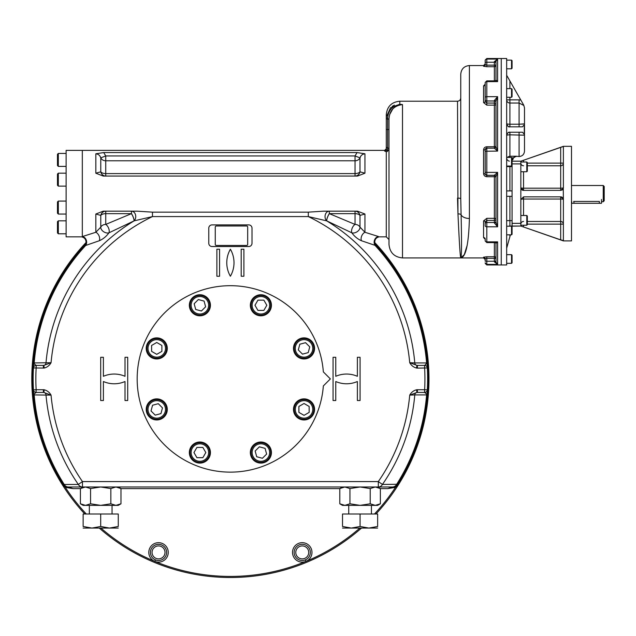 <?xml version="1.0" encoding="UTF-8"?>
<svg xmlns="http://www.w3.org/2000/svg" width="636" height="636" viewBox="0 0 636 636"><rect width="100%" height="100%" fill="white"/><g stroke="black" fill="none" stroke-linecap="round" stroke-linejoin="round"><path stroke-width="0.95" d="M571.756 201.66L571.78 203.289L601.497 203.289L601.497 199.505M603.254 185.513L603.254 201.723L604.2 200.777L604.2 186.459L603.254 185.513L571.494 185.513M601.473 201.715L603.254 201.723M573.672 201.429C570.882 201.747 570.882 201.747 573.672 201.429L599.335 201.429C602.125 201.747 602.125 201.747 599.335 201.429L599.335 203.289M520.884 188.105A2.703 2.703 0 0 1 520.844 187.676L520.844 226.042L508.927 226.193A3.244 3.244 0 0 1 509.905 226.042L512.067 226.042L512.067 166.6L509.905 166.6L509.905 166.06M522.251 226.527L520.844 226.042L512.067 226.042L512.067 234.294L511.527 234.835L506.661 234.835M520.844 226.042L563.385 240.901L571.494 240.901L571.494 146.336L563.385 146.336L520.844 161.194L520.844 187.676L523.547 190.379A2.703 2.703 0 0 1 523.054 190.331M527.331 163.118L563.385 163.118A2.703 2.655 0 0 1 560.682 165.773L560.682 147.385L520.844 161.194L512.067 161.194M523.023 190.323A2.703 2.703 0 0 1 521.496 189.433M521.194 188.995A2.703 2.703 0 0 1 520.9 188.192M563.003 189.059A2.703 2.703 0 0 0 563.385 187.676L563.273 188.455L560.682 190.379A2.703 2.703 0 0 0 560.88 190.371M561.731 190.164A2.703 2.703 0 0 0 562.272 189.862M562.447 189.727A2.703 2.703 0 0 0 562.884 189.242M563.202 198.583A2.703 2.703 0 0 1 563.273 198.782L560.682 196.858A2.703 2.703 0 0 1 561.087 196.89M561.326 196.937A2.703 2.703 0 0 1 562.391 197.462M523.547 215.501L523.547 199.044A2.703 0.517 180 0 0 520.844 199.561L523.547 196.858L523.547 199.044L560.682 199.044A2.703 0.517 180 0 1 563.385 199.561L563.385 240.527L560.682 239.852L560.682 224.118L563.385 224.118A2.703 2.655 180 0 0 560.682 221.463L560.682 224.118L527.331 224.118M563.273 188.455L563.385 199.561M527.331 221.463L560.682 221.463L560.682 196.858L523.547 196.858M523.547 171.736L523.547 190.379L560.682 190.379L560.682 188.192L523.547 188.192A2.703 0.517 -0 0 1 520.844 187.676M563.385 146.709L563.385 187.676A2.703 0.517 -0 0 1 560.682 188.192L560.682 165.773A2.703 2.655 -0 0 0 563.385 163.118M523.547 162.005L523.547 160.256L522.307 160.685M562.836 146.709L561.668 147.051M560.682 147.385L563.385 146.447M523.547 225.231L523.547 226.98L560.682 239.852M512.067 165.519L511.527 166.06L511.527 157.41L512.067 157.951L512.067 190.911L506.661 190.911M526.791 225.231L527.331 224.691L527.331 216.041L526.791 215.501L526.791 225.231L520.844 225.231M526.791 171.736L527.331 171.195L527.331 162.546L526.791 162.005L526.791 171.736L520.844 171.736M526.791 162.005L520.844 162.005M512.067 226.734L511.527 226.193L511.527 234.835M511.527 97.276L512.067 96.736L512.067 89.175L511.527 88.635L511.527 97.276L506.661 97.276M511.527 263.328L512.067 262.787L512.067 255.219L511.527 254.678L511.527 263.328L506.661 263.328M511.527 254.678L506.661 254.678M511.527 68.791L512.067 68.251L512.067 60.682L511.527 60.142L511.527 68.791L506.661 68.791M506.661 220.636L512.067 220.636L512.067 196.317L506.661 196.317M512.067 159.572L512.878 159.572L512.067 159.843M507.409 157.41L509.905 156.233L507.894 156.933M523.372 105.234L519.087 103.032L519.087 99.852L520.812 100.035L523.778 105.234L524.493 107.913L524.493 151.145C524.175 154.429 522.371 156.225 519.087 156.543L516.114 156.233L513.324 158.014M510.406 234.835L506.661 248.199M523.778 105.234L522.339 102.706M519.087 126.826L519.087 124.219L509.905 124.219A3.244 0.636 0 0 1 506.661 123.583L506.661 123.583C507.623 126.278 508.705 127.359 509.905 126.826L522.434 126.826L524.263 124.831L524.008 123.901L522.045 124.139M507.313 125.538L507.695 125.96M509.905 132.232L522.514 132.232L524.263 134.228L524.008 135.158L509.905 134.832L509.905 132.232L509.452 132.264A3.244 3.244 0 0 0 506.661 135.468C507.425 132.932 508.506 131.851 509.905 132.232A3.244 3.244 0 0 0 509.682 132.24M509.174 132.312L508.124 132.757M507.719 133.075L506.741 134.768M506.725 134.816L506.661 135.468A3.244 0.636 180 0 1 509.905 134.832L509.905 157.41M506.749 158.714L506.661 157.951A3.244 3.244 0 0 0 509.364 161.147A3.244 3.244 0 0 1 506.661 157.951L506.749 158.714M520.812 100.035L506.661 75.271M506.661 123.71A3.244 3.244 0 0 0 507.441 125.697M508.347 126.429A3.244 3.244 0 0 0 509.468 126.795M509.73 126.818A3.244 3.244 0 0 0 509.905 126.826L509.905 99.852L506.661 99.852A3.244 3.18 180 0 0 509.905 103.032L519.087 103.032L519.087 124.219L524.008 123.901M524.263 134.228L524.263 124.831M512.966 158.921L512.894 159.342M512.878 159.572L513.435 157.839L511.956 157.839M486.802 264.95L485.181 262.787A1.622 1.614 -0 0 0 486.802 264.393L486.802 264.95L506.661 264.95L506.661 58.52L501.255 58.52L501.255 264.95L501.255 58.52L486.802 58.52L485.181 60.142L485.181 64.657A1.622 1.606 0 0 1 483.559 66.271L486.802 66.716L486.802 65.142L485.181 64.657L485.181 62.272L486.802 62.241L486.802 65.142L495.985 65.118A1.622 1.598 0 0 1 494.371 66.716L486.802 66.716M386.291 148.768L384.669 150.39L384.669 151.074L386.291 151.766L384.669 151.074A1.622 1.598 180 0 0 386.291 149.476L386.291 146.622A1.622 1.383 -0 0 0 387.642 147.965L387.3 151.495L388.994 149.325L387.3 151.495L386.291 151.766L386.291 236.846L388.994 239.549L388.994 244.415L388.994 119.027L387.642 119.027L387.658 117.875L387.642 129.529L387.642 119.027L386.291 119.027L386.291 117.891L387.658 117.875C388.334 110.418 392.285 105.989 399.527 104.598L402.501 104.59C394.058 105.648 389.558 110.457 388.994 119.027L388.994 118.924M386.291 149.476L386.291 146.622A1.622 1.383 -0 0 1 386.291 146.598L386.291 129.529L386.291 149.476L387.213 151.559M495.985 176.911A1.622 1.622 -0 0 0 494.371 175.29L486.802 175.29A1.622 1.622 180 0 1 485.181 173.676L485.22 174.081L483.559 173.517C483.758 175.464 484.839 176.53 486.802 176.713L486.802 175.345L485.22 174.081M485.181 173.676L485.181 172.221L486.802 172.388L486.802 146.757C484.831 146.948 483.758 148.013 483.559 149.953L485.181 149.754L486.802 148.124L494.371 148.172L486.802 148.172A1.622 1.622 0 0 0 485.181 149.794L485.22 149.388M485.181 240.511L485.181 238.85A1.622 1.28 -0 0 0 483.559 237.57L485.181 239.255M494.371 222.998L494.371 222.497A1.622 1.129 0 0 0 495.985 221.376L495.985 222.123A1.622 0.875 0 0 1 494.371 222.998L497.606 226.798L497.606 172.388L494.371 175.218A1.622 1.582 -0 0 1 495.985 176.792A1.622 1.582 -0 0 0 495.985 176.792L497.606 172.388L486.802 172.388L486.802 175.345L494.371 175.345L494.371 176.713L486.802 176.713M485.181 261.197L485.181 258.804L485.181 259.544L485.181 258.804L486.802 258.319L486.802 256.753L483.559 257.198A1.622 1.606 180 0 1 485.181 258.804L485.181 261.197L486.802 261.229L486.802 264.393L497.606 264.393L495.985 262.199L494.371 261.857L494.371 261.229L495.985 261.253L495.985 262.199L494.371 261.857L497.606 264.393L497.606 241.863L495.229 242.586L495.985 243.429A1.622 1.359 180 0 0 495.985 243.421L497.606 241.863L486.802 241.863L486.802 226.798L497.606 226.798L495.985 222.131L495.985 176.8M485.181 223.626A1.622 1.129 0 0 1 486.802 222.497L486.802 226.798A1.622 1.026 -0 0 1 485.181 225.772L485.181 221.908L486.802 220.406L486.802 218.331L483.559 220.907A1.622 0.994 180 0 1 485.181 221.892A1.622 0.994 180 0 1 485.181 221.908L485.181 221.892M495.985 146.678L495.985 146.67A1.622 1.582 0 0 1 494.371 148.252L497.606 151.082L497.606 96.672L494.371 100.472A1.622 0.875 -0 0 1 495.985 101.347L497.606 96.672L495.985 101.347L495.985 146.662L497.606 151.082L485.181 151.249L485.181 149.794M485.181 172.221L485.181 151.249M495.985 102.094A1.622 1.129 -0 0 0 494.371 100.973L486.802 100.973A1.622 1.129 180 0 1 485.181 99.844L485.181 97.698A1.622 1.026 0 0 1 486.802 96.672L486.802 81.607L497.606 81.607L495.985 80.033A1.622 1.359 180 0 1 495.985 80.049L495.229 80.883L497.606 81.607L497.606 59.069L494.371 61.613L495.985 61.231M485.181 84.214L483.559 85.9A1.622 1.28 180 0 0 485.181 84.62L485.173 84.739M485.181 101.561A1.622 0.994 0 0 1 485.181 101.569A1.622 0.994 0 0 1 483.559 102.563L486.802 105.139L486.802 103.056L485.181 101.561A1.622 0.994 -0 0 0 485.181 101.561L485.181 99.844M485.181 97.698L485.181 82.958M495.985 80.033L495.985 61.263L497.606 59.069L495.985 61.263L495.985 62.209L494.371 62.241L494.371 61.613M495.985 61.271L496.35 60.054M416.556 368.053L416.922 365.374L417.399 365.406L417.399 368.109L416.556 368.053C413.575 367.282 411.293 365.493 409.719 362.703L416.922 365.374A2.703 2.512 90 0 1 414.783 362.918L426.979 362.925A197.239 197.239 0 0 0 375.995 245.87L375.995 245.87A5.406 5.398 -42.4 0 1 378.452 237.045L378.452 236.576A5.406 4.516 -79.8 0 0 374.588 239.899A5.406 4.516 -79.8 0 0 374.986 245.329L361.487 240.75C357.678 239.096 354.459 236.449 351.827 232.816L326.705 220.867L308.301 216.582L308.301 212.154L323.517 211.176L357.543 211.176L364.945 214.03L359.992 215.405A5.406 2.942 -0 0 0 355.039 213.64L355.039 224.421A5.406 2.934 -65.1 0 0 351.827 232.816A5.406 3.466 -30.9 0 0 359.642 228.952A5.406 3.466 -30.9 0 0 359.992 227.139L364.945 232.275A5.406 3.442 -65.6 0 0 361.487 240.75M388.994 149.317L388.994 149.325A1.622 1.383 -0 0 0 387.642 147.965L387.642 129.529L386.291 129.529L386.314 117.048L390.464 107.794L399.798 104.232A1.622 0.572 96.2 0 0 399.527 104.598L402.501 104.59L402.501 257.922C394.296 257.119 389.796 252.619 388.994 244.415M457.515 101.211C459.478 101.021 460.559 99.939 460.758 97.968L460.758 198.837A3.244 0.763 0 0 0 457.515 198.074L457.976 213.903L457.515 101.211L399.798 101.211L399.798 104.232L402.501 104.59M394.455 105.123L392.205 106.363M386.291 117.819L386.291 114.719C387.093 106.514 391.593 102.014 399.798 101.211M389.645 114.552L392.762 108.979M495.985 262.239L495.985 243.429M460.758 199.044L461.092 214.793C461.776 242.388 461.664 256.761 460.758 257.922L402.501 257.922M457.976 213.903C459.256 241.966 460.178 256.634 460.758 257.922C460.178 256.634 459.256 241.966 457.976 213.903A3.244 1.415 -3.2 0 1 461.092 214.793C461.776 242.388 461.664 256.761 460.758 257.922C465.806 257.246 468.684 244.097 469.4 218.482A8.65 5.104 180 0 1 461.092 214.793M460.758 198.837L460.758 74.189C461.267 68.942 464.153 66.057 469.4 65.548L469.4 218.482M467.229 245.138L464.28 254.67L460.758 257.922L483.559 257.922L483.559 257.198M388.994 149.325L388.994 129.529L387.642 129.529M215.262 227.068L215.262 244.359A1.081 1.081 0 0 0 216.335 245.44L246.601 245.44A1.081 1.081 0 0 0 247.682 244.359L247.682 227.068A1.081 1.081 0 0 0 246.601 225.987L216.335 225.987A1.081 1.081 0 0 0 215.262 227.068M57.463 185.275L58.329 186.141L58.329 173.175L66.112 173.175L58.329 173.175L57.463 174.041L57.463 185.275L58.329 186.141L66.112 186.141M57.463 221.694L57.463 232.935L58.329 233.802L58.329 220.835L66.112 220.835L58.329 220.835L57.463 221.694L58.329 220.835M58.329 201.087L57.463 201.954L57.463 213.195L58.329 214.062L58.329 201.087L66.112 201.087M58.329 214.062L66.112 214.062M57.463 154.302L57.463 165.535L58.329 166.401L58.329 153.435L66.112 153.435L58.329 153.435L57.463 154.302L58.329 153.435M260.895 314.025A8.753 8.753 0 0 1 253.311 300.9A8.753 8.753 0 0 1 268.471 300.9A8.753 8.753 0 0 1 260.895 314.025M260.895 315.106A9.834 9.834 0 0 1 252.373 300.359A9.834 9.834 0 0 1 269.41 300.359A9.834 9.834 0 0 1 260.895 315.106M263.853 300.144L266.818 305.272L263.853 310.408L257.93 310.408L254.964 305.272L257.93 300.144L263.853 300.144M206.072 311.465A8.753 8.753 0 0 1 191.436 307.538A8.753 8.753 0 0 1 202.153 296.821A8.753 8.753 0 0 1 206.072 311.465M206.835 312.228A9.834 9.834 0 0 1 190.387 307.824A9.834 9.834 0 0 1 202.431 295.78A9.834 9.834 0 0 1 206.835 312.228M198.353 299.548L204.077 301.082L205.611 306.806L201.421 311.004L195.697 309.47L194.163 303.738L198.353 299.548M165.503 348.409A8.753 8.753 0 0 1 152.378 355.993A8.753 8.753 0 0 1 152.378 340.832A8.753 8.753 0 0 1 165.503 348.409M166.584 348.409A9.834 9.834 0 0 1 151.837 356.931A9.834 9.834 0 0 1 151.837 339.894A9.834 9.834 0 0 1 166.584 348.409M151.614 345.451L156.75 342.486L161.886 345.451L161.886 351.374L156.75 354.339L151.614 351.374L151.614 345.451M162.935 403.232A8.753 8.753 0 0 1 159.016 417.868A8.753 8.753 0 0 1 148.299 407.151A8.753 8.753 0 0 1 162.935 403.232M163.698 402.469A9.834 9.834 0 0 1 159.294 418.917A9.834 9.834 0 0 1 147.25 406.873A9.834 9.834 0 0 1 163.698 402.469M151.026 410.951L152.561 405.227L158.285 403.693L162.474 407.883L160.94 413.607L155.216 415.141L151.026 410.951M199.887 443.801A8.753 8.753 0 0 1 207.463 456.926A8.753 8.753 0 0 1 192.311 456.926A8.753 8.753 0 0 1 199.887 443.801M199.887 442.72A9.834 9.834 0 0 1 208.401 457.467A9.834 9.834 0 0 1 191.372 457.467A9.834 9.834 0 0 1 199.887 442.72M196.922 457.689L193.956 452.554L196.922 447.418L202.852 447.418L205.818 452.554L202.852 457.689L196.922 457.689M295.279 409.417A8.753 8.753 0 0 1 308.404 401.841A8.753 8.753 0 0 1 308.404 416.993A8.753 8.753 0 0 1 295.279 409.417M294.198 409.417A9.834 9.834 0 0 1 308.945 400.903A9.834 9.834 0 0 1 308.945 417.932A9.834 9.834 0 0 1 294.198 409.417M309.16 412.382L304.032 415.348L298.896 412.382L298.896 406.452L304.032 403.486L309.16 406.452L309.16 412.382M254.702 446.369A8.753 8.753 0 0 1 269.346 450.288A8.753 8.753 0 0 1 258.629 461.005A8.753 8.753 0 0 1 254.702 446.369M253.939 445.605A9.834 9.834 0 0 1 270.387 450.01A9.834 9.834 0 0 1 258.343 462.054A9.834 9.834 0 0 1 253.939 445.605M262.43 458.278L256.698 456.743L255.163 451.019L259.361 446.83L265.085 448.364L266.619 454.088L262.43 458.278M297.839 354.602A8.753 8.753 0 0 1 301.766 339.958A8.753 8.753 0 0 1 312.483 350.675A8.753 8.753 0 0 1 297.839 354.602M297.076 355.365A9.834 9.834 0 0 1 301.48 338.916A9.834 9.834 0 0 1 313.524 350.961A9.834 9.834 0 0 1 297.076 355.365M309.756 346.874L308.221 352.606L302.498 354.141L298.3 349.943L299.834 344.219L305.566 342.685L309.756 346.874M33.684 364.404L33.795 362.925L51.055 362.703C49.489 365.493 47.207 367.282 44.218 368.053L33.454 367.958L33.684 364.404A2.703 1.725 4.2 0 1 34.026 363.657A2.703 2.512 90 0 0 34.185 362.91A196.858 196.858 0 0 1 85.788 245.329A5.406 4.516 -100.2 0 0 86.194 239.899A5.406 4.516 -100.2 0 0 82.322 236.576L95.829 232.275L100.782 227.139A5.406 4.532 180 0 1 105.735 224.421A5.406 2.934 -114.9 0 1 108.875 228.952A5.406 2.934 -114.9 0 1 108.947 232.816C106.331 236.433 103.111 239.08 99.288 240.75L84.89 245.742A5.406 5.398 -137.6 0 0 82.322 237.045L82.322 150.39L66.112 150.39L66.112 236.846L82.322 236.846M360.079 357.297L360.079 400.529L357.376 400.529L357.376 381.521A27.022 27.022 0 0 1 335.76 381.521L335.76 400.529L333.065 400.529L333.065 357.297L335.76 357.297L335.76 376.305A27.022 27.022 0 0 1 357.376 376.305L357.376 357.297L360.079 357.297M208.775 228.149L208.775 243.278A3.244 3.244 0 0 0 212.019 246.522L248.763 246.522A3.244 3.244 0 0 0 252.007 243.278L252.007 228.149A3.244 3.244 0 0 0 248.763 224.905L212.019 224.905A3.244 3.244 0 0 0 208.775 228.149M230.391 276.239A27.022 27.022 0 0 0 230.391 249.225A27.022 27.022 0 0 0 230.391 276.239M243.898 249.225L243.898 276.239L241.195 276.239L241.195 249.225L243.898 249.225M219.579 276.239L219.579 249.225L216.876 249.225L216.876 276.239L219.579 276.239M127.717 400.529L127.717 357.297L125.014 357.297L125.014 376.305A27.022 27.022 0 0 0 103.398 376.305L103.398 357.297L100.695 357.297L100.695 400.529L103.398 400.529L103.398 381.521A27.022 27.022 0 0 0 125.014 381.521L125.014 400.529L127.717 400.529M44.218 389.781L43.86 392.452L43.383 392.428L43.383 389.725L44.218 389.781C47.207 390.552 49.489 392.333 51.055 395.123L33.795 394.908A197.239 197.239 0 0 0 63.775 484.481L64.045 484.87M416.556 389.781C413.575 390.552 411.293 392.333 409.719 395.123L416.922 392.452L416.556 389.781L417.399 389.725L417.399 392.428L416.922 392.452A2.703 2.512 -90 0 0 414.783 394.908L409.719 395.123A180.06 180.06 0 0 1 378.309 481.587L82.465 481.587L78.339 484.449L63.775 484.481A5.406 5.406 0 0 0 68.338 486.993L73.013 488.615L65.818 486.405L63.783 484.489M378.452 237.045L378.452 237.077C372.378 238.81 375.55 246.999 376.019 245.886A197.239 197.239 0 0 1 427.138 365.016M376.019 245.886L374.986 245.329A196.858 196.858 0 0 1 426.597 362.91A2.703 2.512 90 0 0 426.748 363.657A2.703 1.725 -4.2 0 1 427.098 364.404L427.328 367.958A197.239 197.239 0 0 1 396.999 484.481A197.239 197.239 0 0 0 426.979 394.908L414.783 394.908A185.084 185.084 0 0 1 382.435 484.449L396.681 484.274A196.858 196.858 0 0 0 426.597 394.924A2.703 2.512 -90 0 1 426.748 394.177A2.703 1.725 4.2 0 0 427.098 393.422L426.979 394.908M364.945 214.03L364.945 232.275L378.452 236.52M329.369 213.656L329.321 213.64A5.406 1.431 -64.9 0 0 326.705 220.867A5.406 4.293 -90 0 1 325.258 214.849A5.406 4.293 -90 0 1 329.321 211.176L329.321 213.64L355.039 213.64L355.039 211.176A5.406 5.072 -90 0 1 359.992 215.405L359.992 227.139A5.406 4.532 0 0 0 355.039 224.421L329.369 213.656A5.406 1.439 115.1 0 0 326.753 220.899A185.084 185.084 0 0 1 414.783 362.918L409.719 362.703A180.06 180.06 0 0 0 308.301 216.582L152.473 216.582L134.069 220.867L108.947 232.816A5.406 3.466 -149.1 0 1 103.477 231.615A5.406 3.466 -149.1 0 1 100.782 227.139L100.782 215.405A5.406 2.942 180 0 1 105.735 213.64L131.461 213.64A5.406 1.431 -115.1 0 1 134.069 220.867A5.406 4.293 -90 0 0 135.524 214.849A5.406 4.293 -90 0 0 131.461 211.176L131.461 213.64L105.735 224.421L105.735 211.176A5.406 5.072 -90 0 0 100.782 215.405L95.829 214.03L95.829 232.275A5.406 3.442 -114.4 0 1 99.288 240.75M308.301 212.154L152.473 212.154L152.473 216.582A180.06 180.06 0 0 0 51.055 362.703L43.86 365.374A2.703 2.512 90 0 0 45.999 362.918A185.084 185.084 0 0 1 134.029 220.899A5.406 1.439 64.9 0 0 131.414 213.656M152.473 212.154L137.265 211.176L103.231 211.176L95.829 214.03M84.89 245.742A5.406 5.398 -137.6 0 1 84.779 245.87L84.787 245.854A197.239 197.239 0 0 0 33.795 362.925A197.239 197.239 0 0 1 84.779 245.87L84.763 245.886C85.192 246.975 88.444 238.874 82.322 237.077L82.322 237.045M103.724 152.553L95.829 153.793L95.829 173.199L103.231 176.053L357.543 176.053L364.945 173.199L364.945 153.793L357.05 152.553L355.039 155.947L357.05 152.553L103.724 152.553L105.735 155.947L100.782 157.879A5.406 4.826 180 0 0 105.735 160.781L355.039 160.781A5.406 4.826 180 0 0 359.992 157.879L360.692 156.361M355.039 155.947L105.735 155.947L105.735 176.053A5.406 5.072 90 0 1 100.782 171.831A5.406 2.942 180 0 0 105.735 173.596L355.039 173.596L355.039 176.053A5.406 5.072 90 0 0 359.992 171.831A5.406 2.942 180 0 1 355.039 173.596L355.039 155.947L359.992 157.879L359.992 171.831L364.945 173.199M364.945 153.793C362.393 154.095 360.739 155.462 359.992 157.879M361.94 154.906L363.243 154.127M95.829 173.199L100.782 171.831L100.782 157.879C100.035 155.454 98.381 154.095 95.829 153.793L97.539 154.127M100.083 156.361L100.782 157.879M378.452 150.39L82.322 150.39L82.322 236.52M417.399 365.406L424.625 365.406A2.703 2.703 0 0 1 427.328 367.958A197.239 197.239 0 0 1 427.328 389.876L427.32 389.955A2.703 2.703 0 0 0 427.328 389.876A2.703 2.703 0 0 1 424.625 392.428L417.399 392.428M426.748 394.177L424.625 392.428L424.625 389.725L417.399 389.725M427.328 389.876L424.625 389.725A194.536 194.536 0 0 0 424.625 368.109L424.625 365.406A2.703 2.703 0 0 1 424.761 365.406L426.979 362.925L427.098 364.404M427.312 367.799A197.239 197.239 0 0 1 427.328 367.958L427.273 367.56A2.703 2.703 0 0 1 427.328 367.958L417.399 368.109M166.632 552.406A8.109 8.109 0 0 0 150.716 550.259A8.109 8.109 0 0 0 155.359 559.863A8.109 8.109 0 0 0 166.632 552.406M155.494 559.926L154.723 561.357L155.494 559.926A8.109 8.109 0 0 0 166.56 551.325A8.109 8.109 0 0 0 153.618 545.958A8.109 8.109 0 0 0 155.359 559.863M43.86 392.452L51.055 395.123A180.06 180.06 0 0 0 82.465 481.587L82.465 486.993A5.406 4.865 -90 0 1 78.339 484.449A185.084 185.084 0 0 1 45.999 394.908A2.703 2.512 -90 0 0 43.86 392.452M43.383 392.428L36.149 392.428A2.703 2.703 0 0 1 33.454 389.876A2.703 2.703 0 0 0 36.149 392.428L34.026 394.177A2.703 2.512 -90 0 1 34.185 394.924A196.858 196.858 0 0 0 64.101 484.274A5.406 4.889 -90 0 0 68.338 486.993A5.406 5.406 0 0 1 63.775 484.481A5.406 5.406 0 0 0 68.338 486.993L378.309 486.993A5.406 4.865 -90 0 0 382.435 484.449L378.309 481.587L378.309 486.993L392.436 486.993A5.406 4.889 -90 0 0 396.681 484.274L396.999 484.481A197.239 197.239 0 0 1 396.983 484.513L397.548 484.878L395.473 487.351L387.769 488.615L392.436 486.993A5.406 5.406 0 0 0 396.999 484.481L394.956 486.405L395.473 487.351A197.51 197.51 0 0 1 374.469 514.007M33.462 367.839A197.239 197.239 0 0 0 33.454 367.958A2.703 2.703 0 0 1 36.149 365.406A2.703 2.703 0 0 0 33.454 367.958A197.239 197.239 0 0 0 33.454 389.876L33.684 393.414A2.703 1.725 -4.2 0 0 34.026 394.177M43.383 368.109L43.383 365.406L43.86 365.374L44.218 368.053M34.026 363.657L36.149 365.406L43.383 365.406M33.684 393.422L33.454 389.876A197.239 197.239 0 0 0 33.795 394.908L33.684 393.422M310.352 552.406A8.109 8.109 0 0 0 301.218 544.368A8.109 8.109 0 0 0 294.404 554.457A8.109 8.109 0 0 0 310.352 552.406M305.423 559.863L305.884 561.429L305.423 559.863M65.818 486.405L65.301 487.351L63.226 484.878L63.799 484.513M33.525 366.749A197.239 197.239 0 0 1 33.605 365.525M33.636 365.024A197.239 197.239 0 0 1 84.763 245.886L84.763 245.886M86.305 514.007A197.51 197.51 0 0 1 65.301 487.351L73.013 488.615L80.414 488.615M427.177 365.525A197.239 197.239 0 0 1 427.249 366.726M427.265 366.869A197.239 197.239 0 0 1 427.289 367.29M394.956 486.405L387.769 488.615L380.36 488.615M86.162 242.395A198.591 198.591 0 0 0 84.827 514.007M99.264 528.063A198.591 198.591 0 0 0 361.518 528.063M375.948 514.007A198.591 198.591 0 0 0 374.612 242.395M396.753 484.839L396.999 484.489A5.406 5.406 0 0 1 392.436 486.993L378.309 486.993M323.342 385.933L330.362 378.913L323.342 371.893A93.214 93.214 0 0 0 181.769 299.381A93.214 93.214 0 0 0 181.769 458.445A93.214 93.214 0 0 0 323.342 385.933M199.887 463.095A10.534 10.534 0 0 0 209.013 447.283A10.534 10.534 0 0 0 190.76 447.283A10.534 10.534 0 0 0 199.887 463.095M149.301 416.866A10.534 10.534 0 0 0 166.926 412.144A10.534 10.534 0 0 0 154.023 399.241A10.534 10.534 0 0 0 149.301 416.866M146.208 348.409A10.534 10.534 0 0 0 162.021 357.535A10.534 10.534 0 0 0 162.021 339.29A10.534 10.534 0 0 0 146.208 348.409M192.438 297.823A10.534 10.534 0 0 0 197.16 315.456A10.534 10.534 0 0 0 210.063 302.545A10.534 10.534 0 0 0 192.438 297.823M260.895 294.738A10.534 10.534 0 0 0 251.769 310.543A10.534 10.534 0 0 0 270.014 310.543A10.534 10.534 0 0 0 260.895 294.738M268.344 460.003A10.534 10.534 0 0 0 263.622 442.378A10.534 10.534 0 0 0 250.711 455.281A10.534 10.534 0 0 0 268.344 460.003M314.566 409.417A10.534 10.534 0 0 0 298.761 400.29A10.534 10.534 0 0 0 298.761 418.544A10.534 10.534 0 0 0 314.566 409.417M311.481 340.96A10.534 10.534 0 0 0 293.848 345.682A10.534 10.534 0 0 0 306.759 358.593A10.534 10.534 0 0 0 311.481 340.96M339.799 503.799L342.518 505.366L344.871 505.366L349.943 503.799L360.079 505.366L370.224 503.799L375.288 505.366L380.36 503.799L380.36 488.559L375.288 486.993L370.224 488.559L360.079 486.993L349.943 488.559L344.871 486.993L339.799 488.559L339.799 503.799L344.871 505.366L377.641 505.366L380.36 503.799M349.943 488.559L349.943 503.799M370.224 488.559L370.224 503.799M80.414 503.799L83.133 505.366L85.486 505.366L90.558 503.799L100.695 505.366L110.839 503.799L115.903 505.366L120.975 503.799L120.975 488.559L115.903 486.993L110.839 488.559L100.695 486.993L90.558 488.559L85.486 486.993L80.414 488.559L80.414 503.799L85.486 505.366L118.256 505.366L120.975 503.799M90.558 488.559L90.558 503.799M110.839 488.559L110.839 503.799M342.518 528.063L351.303 528.063L360.079 526.489L368.864 528.063L377.641 526.489C377.641 528.556 377.641 528.556 377.641 526.489L377.641 514.007L360.079 514.007L360.079 526.489M360.079 514.007L342.518 514.007L342.518 526.489C342.518 528.556 342.518 528.556 342.518 526.489L351.303 528.063L377.641 528.063M83.133 528.063L91.918 528.063L100.695 526.489L109.479 528.063L118.256 526.489C118.256 528.556 118.256 528.556 118.256 526.489L118.256 514.007L100.695 514.007L100.695 526.489M100.695 514.007L83.133 514.007L83.133 526.489C83.133 528.556 83.133 528.556 83.133 526.489L91.918 528.063L118.256 528.063M573.942 201.429L573.942 203.289M520.844 223.339L512.067 223.339M520.844 163.897L512.067 163.897M523.547 165.773A2.703 2.655 0 0 1 520.844 163.118M527.331 165.773L560.682 165.773M520.844 224.118A2.703 2.655 180 0 1 523.547 221.463M516.114 156.233L509.905 156.233M509.905 226.193L509.905 196.317M509.905 236.64L509.905 234.835M519.087 132.232L519.087 156.543M519.087 99.852L509.905 99.852L509.905 97.276M509.905 80.947L509.905 88.635M519.087 124.219L509.905 124.219M506.661 166.6L509.905 166.6L509.905 190.911M494.371 80.883L494.371 62.241L486.802 62.241L486.802 58.52M485.181 60.682A1.622 1.614 180 0 1 486.802 59.069L497.606 59.069M494.371 100.472L494.371 103.056A1.622 1.129 -0 0 1 495.985 104.185A1.622 0.954 0 0 1 494.371 105.139L494.371 103.056L486.802 103.056L486.802 96.672L497.606 96.672M494.371 175.218L494.371 175.345A1.622 1.622 -0 0 1 495.985 176.967L494.371 176.713L494.371 218.331A1.622 0.954 -0 0 1 495.985 219.285L495.985 219.285A1.622 1.129 0 0 1 494.371 220.406L494.371 222.497L486.802 222.497L486.802 220.406L494.371 220.406L494.371 218.331L486.802 218.331M494.371 258.319L494.371 261.229L486.802 261.229L486.802 258.319L495.985 258.351A1.622 1.598 -0 0 0 494.371 256.753L494.371 258.319M494.371 242.586L494.371 256.753L486.802 256.753M483.559 237.57L483.559 220.907M485.181 240.599A1.622 1.256 -0 0 0 486.802 241.863L486.802 242.586L485.181 240.965M494.371 148.252L494.371 148.172A1.622 1.622 0 0 0 495.985 146.558M486.802 105.139L494.371 105.139L494.371 146.757L495.985 146.503A1.622 1.622 0 0 1 494.371 148.124L494.371 146.757L486.802 146.757M483.559 173.517L483.559 149.953M483.559 102.563L483.559 85.9M485.181 82.871A1.622 1.256 0 0 1 486.802 81.607L486.802 80.883L485.181 82.505M483.559 66.271L483.559 65.548L485.181 63.926M36.149 365.406L36.149 368.109A194.536 194.536 0 0 0 36.149 389.725L36.014 392.42M43.383 389.725L36.149 389.725L33.454 389.876L33.509 390.273M165.01 552.406A6.487 6.487 0 0 0 155.287 546.793A6.487 6.487 0 0 0 155.287 558.018A6.487 6.487 0 0 0 165.01 552.406M359.873 528.063A197.51 197.51 0 0 1 306.059 561.357A9.731 9.731 0 0 0 308.15 544.67A9.731 9.731 0 0 0 292.608 551.102A9.731 9.731 0 0 0 305.884 561.429A197.51 197.51 0 0 1 154.89 561.429A9.731 9.731 0 0 0 168.166 551.102A9.731 9.731 0 0 0 152.632 544.67A9.731 9.731 0 0 0 154.723 561.357A197.51 197.51 0 0 1 100.909 528.063M308.73 552.406A6.487 6.487 0 0 0 299.007 546.793A6.487 6.487 0 0 0 299.007 558.018A6.487 6.487 0 0 0 308.73 552.406M63.226 484.878A197.915 197.915 0 0 1 86.011 243.54M374.771 243.54A197.915 197.915 0 0 1 397.548 484.878M339.799 488.615L120.975 488.615M526.791 215.501L520.844 215.501M511.527 226.193L506.661 226.193M511.527 157.41L506.661 157.41M511.527 166.06L506.661 166.06M511.527 88.635L506.661 88.635M511.527 60.142L506.661 60.142M516.114 156.543C514.15 156.742 513.069 157.823 512.878 159.787M483.559 257.922L485.181 259.544M386.291 117.891L386.314 117.048L386.291 117.891M486.802 80.883L495.229 80.883M486.802 242.586L495.229 242.586M384.669 150.39L378.587 150.39M386.291 236.846L378.587 236.846M483.559 65.548L469.4 65.548M58.329 233.802L66.112 233.802M57.463 165.535L58.329 166.401L66.112 166.401M131.461 211.176L132.121 211.176M427.32 367.95L427.098 364.42M33.684 364.412L33.462 367.87M393.549 486.874L394.392 486.627M395.648 485.936L396.315 485.355M377.641 486.993L380.36 488.559M342.518 486.993L339.799 488.559M118.256 486.993L120.975 488.559M83.133 486.993L80.414 488.559M348.735 505.366L348.735 514.007M371.432 505.366L371.432 514.007M89.35 505.366L89.35 514.007M112.047 505.366L112.047 514.007"/></g></svg>
